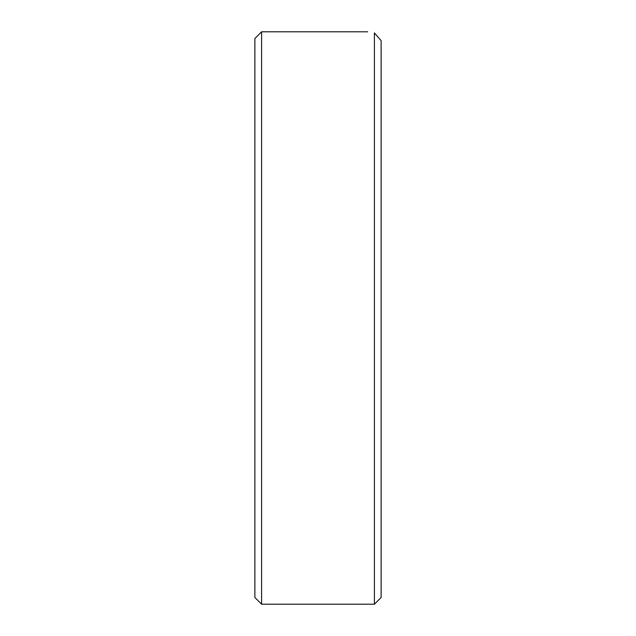 <?xml version="1.0" encoding="UTF-8"?>
<svg xmlns="http://www.w3.org/2000/svg" width="636" height="636" viewBox="0 0 636 636"><rect width="100%" height="100%" fill="white"/><g stroke="black" fill="none" stroke-linecap="round" stroke-linejoin="round"><path stroke-width="0.95" d="M374.397 604.2L381.131 597.466L381.131 40.648L374.397 32.913C365.454 31.45 365.454 31.45 374.397 32.913C365.454 31.45 365.454 31.45 374.397 32.913L374.397 604.2L261.603 604.2L261.603 31.8L367.664 31.8M261.603 604.2L254.869 597.466L254.869 38.534L261.603 31.8"/></g></svg>
